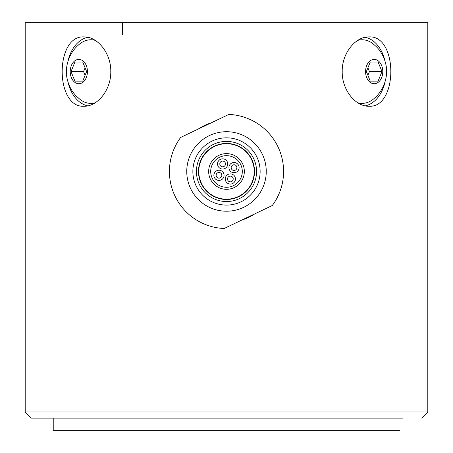 <?xml version="1.0" encoding="UTF-8"?>
<svg xmlns="http://www.w3.org/2000/svg" width="453" height="453" viewBox="0 0 453 453"><rect width="100%" height="100%" fill="white"/><g stroke="black" fill="none" stroke-linecap="round" stroke-linejoin="round"><path stroke-width="0.68" d="M224.156 228.493L272.327 205.486A57.078 57.078 180 0 0 228.844 114.428L180.673 137.435A57.078 57.078 180 0 0 224.156 228.493M254.733 213.89L241.755 220.084A50.963 50.963 -0 0 0 254.733 213.89M214.546 146.432A27.735 27.735 180 0 1 254.15 173.624A27.735 27.735 180 0 1 210.804 194.326A27.735 27.735 180 0 1 214.546 146.432M251.557 158.901A28.029 28.029 109.5 0 1 224.847 199.439A28.029 28.029 109.5 0 1 203.097 156.042A28.029 28.029 109.5 0 1 251.557 158.901A28.029 28.029 -0 0 0 213.941 146.404A28.029 28.029 -0 0 0 201.443 184.02M211.245 122.837A50.963 50.963 -0 0 0 198.267 129.031M262.038 153.646A39.751 39.751 -70.5 0 0 193.306 149.592A39.751 39.751 -70.5 0 0 224.156 211.143A39.751 39.751 -70.5 0 0 262.038 153.646M256.568 156.387A33.635 33.635 109.5 0 1 224.518 205.039A33.635 33.635 109.5 0 1 198.414 152.955A33.635 33.635 109.5 0 1 256.568 156.387M238.578 165.328A5.096 5.096 109.5 0 1 233.725 172.695A5.096 5.096 109.5 0 1 229.767 164.807A5.096 5.096 109.5 0 1 238.578 165.328M234.909 176.698A5.096 5.096 109.5 0 1 230.05 184.071A5.096 5.096 109.5 0 1 226.098 176.183A5.096 5.096 109.5 0 1 234.909 176.698M223.533 173.029A5.096 5.096 109.5 0 1 218.674 180.402A5.096 5.096 109.5 0 1 214.722 172.508A5.096 5.096 109.5 0 1 223.533 173.029M227.208 161.653A5.096 5.096 109.5 0 1 222.349 169.026A5.096 5.096 109.5 0 1 218.391 161.132A5.096 5.096 109.5 0 1 227.208 161.653M242.446 163.471A17.837 17.837 -70.5 0 0 211.608 161.647A17.837 17.837 -70.5 0 0 225.447 189.269A17.837 17.837 -70.5 0 0 242.446 163.471M220.101 165.215A2.854 2.854 109.5 0 1 221.37 161.387A2.854 2.854 109.5 0 1 225.198 162.661A2.854 2.854 109.5 0 1 223.929 166.483A2.854 2.854 109.5 0 1 220.101 165.215M216.426 176.591A2.854 2.854 109.5 0 1 217.7 172.763A2.854 2.854 109.5 0 1 221.523 174.031A2.854 2.854 109.5 0 1 220.254 177.859A2.854 2.854 109.5 0 1 216.426 176.591M227.802 180.26A2.854 2.854 109.5 0 1 229.071 176.438A2.854 2.854 109.5 0 1 232.899 177.706A2.854 2.854 109.5 0 1 231.63 181.534A2.854 2.854 109.5 0 1 227.802 180.26M231.477 168.89A2.854 2.854 109.5 0 1 232.746 165.062A2.854 2.854 109.5 0 1 236.574 166.33A2.854 2.854 109.5 0 1 235.3 170.158A2.854 2.854 109.5 0 1 231.477 168.89M368.844 36.92C398.147 34.79 398.147 108.358 368.844 106.228C355.798 106.682 341.839 90.107 342.213 71.574C341.839 53.041 355.798 36.467 368.844 36.92M365.237 37.293A34.655 24.502 -90 0 1 385.016 61.206M385.016 81.942A34.655 24.502 -90 0 1 365.237 105.855M361.885 103.375A31.801 22.486 -90 0 1 361.636 103.375A31.801 22.486 -90 0 1 358.113 102.984M358.113 40.164A31.801 22.486 -90 0 1 361.636 39.773A31.801 22.486 -90 0 1 361.885 39.773M84.156 36.92C97.202 36.467 111.161 53.041 110.787 71.574C111.161 90.107 97.202 106.682 84.156 106.228C54.853 108.358 54.853 34.79 84.156 36.92M87.763 105.855A34.655 24.502 90 0 1 67.984 81.942M67.984 61.206A34.655 24.502 90 0 1 87.763 37.293M91.115 39.773A31.801 22.486 90 0 1 91.364 39.773A31.801 22.486 90 0 1 94.887 40.164M94.887 102.984A31.801 22.486 90 0 1 91.364 103.375A31.801 22.486 90 0 1 91.115 103.375M53.228 430.35L399.773 430.35L53.228 430.35L53.228 418.119L31.314 418.119L399.773 418.119M50.476 418.119L402.524 418.119M84.156 412.004L25.198 412.004L25.198 22.65L427.802 22.65L427.802 412.004L84.156 412.004M87.423 71.574A12.163 8.601 -90 0 0 74.524 61.042A12.163 8.601 -90 0 0 74.524 82.106A12.163 8.601 -90 0 0 87.423 71.574M71.013 71.574L74.921 62.016L82.723 62.016L86.625 71.574L82.723 81.132L74.921 81.132L71.013 71.574L83.556 71.574L85.09 75.334M95.221 102.774A31.801 22.486 90 0 1 90.872 103.375A31.801 22.486 90 0 1 80.419 99.728L76.483 96.308C71.761 91.421 68.686 85.696 67.259 79.133C64.485 68.765 67.99 52.644 80.419 43.42A31.801 22.486 90 0 1 90.872 39.773A31.801 22.486 90 0 1 95.221 40.374M85.09 67.814L83.556 71.574M74.921 62.016L82.723 62.016M74.921 81.132L82.723 81.132M365.577 71.574A12.163 8.601 90 0 0 378.476 82.106A12.163 8.601 90 0 0 378.476 61.042A12.163 8.601 90 0 0 365.577 71.574M381.987 71.574L378.079 81.132L370.277 81.132L366.375 71.574L370.277 62.016L378.079 62.016L381.987 71.574L369.444 71.574L367.91 67.814M357.779 40.374A31.801 22.486 -90 0 1 362.128 39.773A31.801 22.486 -90 0 1 372.581 43.42L376.517 46.84C381.239 51.727 384.314 57.452 385.741 64.015C388.515 74.383 385.01 90.504 372.581 99.728A31.801 22.486 -90 0 1 362.128 103.375A31.801 22.486 -90 0 1 357.779 102.774M367.91 75.334L369.444 71.574M378.079 81.132L370.277 81.132M378.079 62.016L370.277 62.016M326.392 430.35L302.729 430.35L326.392 430.35M302.729 430.35L306.789 430.35M126.608 430.35L150.271 430.35L126.608 430.35M146.211 430.35L122.548 430.35L146.211 430.35M280.554 430.35L150.056 430.35L280.554 430.35M240.622 164.382A15.798 15.798 109.5 0 1 225.571 187.231A15.798 15.798 109.5 0 1 213.306 162.769A15.798 15.798 109.5 0 1 240.622 164.382M253.38 157.989A30.068 30.068 -70.5 0 0 201.392 154.92A30.068 30.068 -70.5 0 0 224.728 201.477A30.068 30.068 -70.5 0 0 253.38 157.989M421.686 418.119L427.802 412.004M31.314 418.119L25.198 412.004M91.364 39.773L90.872 39.773M91.364 103.375L90.872 103.375M361.636 103.375L362.128 103.375M361.636 39.773L362.128 39.773M122.548 22.65L122.548 34.881"/></g></svg>
